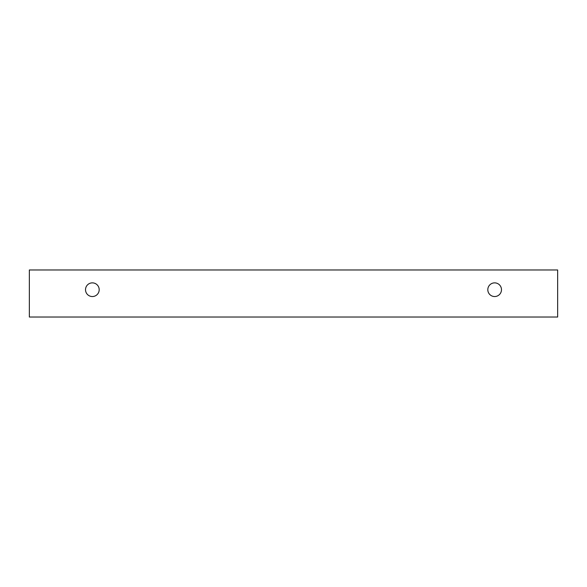 <?xml version="1.0" encoding="UTF-8"?>
<svg xmlns="http://www.w3.org/2000/svg" width="587" height="587" viewBox="0 0 587 587"><rect width="100%" height="100%" fill="white"/><g stroke="black" fill="none" stroke-linecap="round" stroke-linejoin="round"><path stroke-width="0.88" d="M494.65 296.538A6.831 6.831 0 0 1 488.729 286.287A6.831 6.831 0 0 1 500.564 286.287A6.831 6.831 0 0 1 494.65 296.538M557.65 317.031L557.65 269.969L29.35 269.969L29.35 317.031L557.65 317.031M92.35 296.538A6.831 6.831 0 0 1 86.436 286.287A6.831 6.831 0 0 1 98.271 286.287A6.831 6.831 0 0 1 92.35 296.538"/></g></svg>
